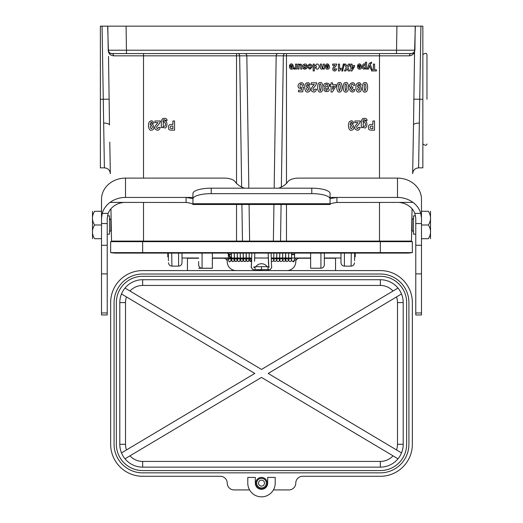 <?xml version="1.0" encoding="UTF-8"?>
<svg xmlns="http://www.w3.org/2000/svg" width="523" height="523" viewBox="0 0 523 523"><rect width="100%" height="100%" fill="white"/><g stroke="black" fill="none" stroke-linecap="round" stroke-linejoin="round"><path stroke-width="0.78" d="M229.845 254.694L228.361 254.315L231.329 254.309L229.845 254.694L228.361 254.315L231.329 254.289M267.972 269.613L267.946 266.684L268.031 269.678L254.923 269.678L261.474 269.816L261.474 266.691L255.008 266.684L255.106 268.77M293.109 254.694A1.484 0.386 -0 0 0 294.593 254.315L291.625 254.302A1.484 0.386 -0 0 0 293.109 254.694L294.593 254.315C294.22 263.422 295.423 259.133 293.017 261.467C294.142 262.801 294.665 260.415 294.593 254.315L294.593 253.099M426.971 99.285L426.971 54.608L426.971 99.285M408.071 241.672L408.077 241.103L408.071 241.672M114.929 241.672L114.923 241.103L114.929 241.672M111.517 241.103L110.948 208.775L111.517 241.103L236.527 241.103L236.527 204.48M104.397 167.85L102.077 26.15L100.37 26.15L100.37 167.85L104.397 167.85C107.954 168.19 109.935 170.138 110.34 173.688L109.784 142.138M110.883 230.473L111.327 230.473L110.883 219.503L110.883 230.473L109.516 231.846M415.34 26.15L414.569 51.699C414 54.072 412.281 55.445 409.411 55.824A2.288 1.942 90 0 1 411.353 53.575L111.647 53.575A3.426 3.426 0 0 1 108.222 50.208L107.797 26.15L422.859 26.15L422.859 167.85L418.603 167.85C415.046 168.19 413.065 170.138 412.66 173.688L413.51 125.03L412.66 173.688M344.409 253.099L344.409 266.129L351.096 266.129L351.266 253.099M171.734 253.099L171.904 266.129L178.591 266.129L178.591 253.099M168.439 260.624L168.308 253.099L168.439 260.624M354.692 253.099L354.561 260.624L354.692 253.099M411.483 241.103L412.052 208.775L411.483 241.103L379.489 241.103L379.489 202.473M286.473 204.48L286.473 241.103L379.489 241.103M286.473 241.103L280.537 241.103L281.086 204.48M241.914 204.48L242.463 241.103L280.537 241.103M242.463 241.103L236.527 241.103M102.077 26.15L107.797 26.15L108.222 50.208L107.797 26.15L108.222 50.208L414.778 50.208L414.647 51.104A2.288 2.099 -163.8 0 0 414.569 51.699L414.484 56.432M120.597 26.15L114.655 26.15M408.345 26.15L402.403 26.15M420.923 26.15L418.603 167.85M415.203 26.15L414.922 50.208M411.764 224.988L411.673 230.473L412.117 230.473L412.117 219.503L413.484 218.13M419.453 123.075A5.943 2.059 1 0 0 413.51 125.03L414.569 51.699M108.078 50.208L109.451 52.777L111.647 53.575A2.288 1.942 -90 0 1 113.589 55.824C110.706 55.438 108.993 54.065 108.431 51.699L107.66 26.15M108.516 56.432L109.49 125.03A5.943 2.059 179 0 0 103.547 123.075M109.922 54.281L110.32 54.64M182.024 253.099L182.024 262.703C181.821 264.782 180.677 265.926 178.591 266.129M344.409 266.129C342.323 265.926 341.179 264.782 340.976 262.703L340.976 253.099M414.517 51.47L413.549 52.777L412.144 53.49M411.353 53.575A3.426 3.426 0 0 0 414.778 50.208A3.426 3.426 0 0 1 411.353 53.575L413.549 52.784L414.647 51.104M108.431 51.699A2.288 2.099 163.8 0 0 108.353 51.104L108.856 52.143M355.209 253.099L355.209 256.793L354.62 256.943M167.791 253.099L167.791 256.793L168.38 256.943M142.655 241.672L110.654 241.672L110.654 252.622A34.283 34.283 0 0 0 116.368 253.099A34.283 34.283 0 0 1 110.654 252.622L412.346 252.622A34.283 34.283 0 0 1 406.633 253.099A34.283 34.283 0 0 0 412.346 252.622L412.346 241.672L142.655 241.672L142.655 253.099L116.368 253.099M110.654 241.672L110.654 252.622M92.486 238.704L92.486 211.279M244.385 188.182A27.425 12.879 180 0 1 235.285 181.906A11.428 5.367 0 0 0 224.367 178.114L125.513 178.114A23.999 21.188 180 0 0 101.54 198.328L101.514 223.543L101.514 211.279L94.611 211.279C91.747 211.279 91.747 211.279 94.611 211.279C91.747 211.279 91.747 211.279 94.611 211.279C91.747 215.849 91.747 220.418 94.611 224.988C91.747 229.558 91.747 234.134 94.611 238.704C91.747 238.704 91.747 238.704 94.611 238.704C91.747 238.704 91.747 238.704 94.611 238.704L101.514 238.704M101.514 224.988L94.611 224.988M107.228 234.134L109.516 234.134L109.516 215.849L107.47 215.849M430.514 211.279L430.514 238.704M421.486 238.704L428.389 238.704C431.253 238.704 431.253 238.704 428.389 238.704C431.253 238.704 431.253 238.704 428.389 238.704C431.253 234.134 431.253 229.558 428.389 224.988C431.253 220.418 431.253 215.849 428.389 211.279C431.253 211.279 431.253 211.279 428.389 211.279C431.253 211.279 431.253 211.279 428.389 211.279L421.486 211.279M421.486 224.988L428.389 224.988M421.486 312.963L415.772 312.963L415.772 314.957L421.486 314.957L421.486 218.176L420.767 213.391A23.999 21.188 180 0 0 413.033 202.394L336.923 202.473C332.68 202.976 330.392 203.63 330.065 204.434M415.53 215.849L413.484 215.849L413.484 234.134L415.772 234.134M254.995 269.678L267.959 269.678M261.467 269.685L268.031 269.678L267.946 266.684L261.48 266.691L267.946 266.684L268.031 269.678L270.365 269.443L271.705 267.547L271.404 263.324M261.48 269.633L261.474 268.776M291.625 253.099L291.559 259.813M401.514 452.911L268.194 373.435L401.514 293.959M124.997 458.802L261.5 377.423L398.003 458.802M121.486 293.959L254.806 373.435L121.486 452.911M398.003 288.068L261.5 369.441L124.997 288.068M380.345 279.727A22.855 22.855 0 0 1 403.2 302.582L403.2 444.282A22.855 22.855 0 0 1 380.345 467.137L142.655 467.137A22.855 22.855 0 0 1 119.8 444.282L119.8 302.582A22.855 22.855 0 0 1 142.655 279.727L380.345 279.727L380.345 285.44A17.141 17.141 0 0 1 393.015 291.036M116.368 444.282A26.281 26.281 0 0 0 142.655 470.569L380.345 470.569A26.281 26.281 0 0 0 406.633 444.282L406.633 302.582A26.281 26.281 0 0 0 380.345 276.301L142.655 276.301A26.281 26.281 0 0 0 116.368 302.582L116.368 444.282M142.655 472.851L380.345 472.851A28.569 28.569 0 0 0 408.914 444.282L408.914 302.582A28.569 28.569 0 0 0 380.345 274.013L142.655 274.013A28.569 28.569 0 0 0 114.086 302.582L114.086 444.282A28.569 28.569 0 0 0 142.655 472.851M275.216 483.134L275.216 477.421L267.671 477.421L267.671 483.134A6.171 6.171 0 0 1 261.5 489.306A6.171 6.171 0 0 1 255.329 483.134L255.329 477.421L247.784 477.421L247.784 483.134A13.716 13.716 0 0 0 261.5 496.85A13.716 13.716 0 0 0 275.216 483.134M212.364 268.286L198.648 268.286L212.364 268.299M320.926 253.099L320.926 268.24C322.946 268.083 324.09 266.933 324.352 264.795L324.352 261.572M310.636 253.099L310.636 268.24L320.926 268.24C323.011 268.038 324.155 266.887 324.352 264.795L324.352 253.099M268.306 269.724A6.858 6.858 0 0 1 268.358 270.587L286.872 270.587A8.911 8.911 0 0 0 295.783 261.67L295.783 258.016L295.783 261.67A3.426 3.426 0 0 1 299.208 258.244L310.636 258.244M227.217 258.016L227.217 261.67L227.217 258.016M249.582 489.927L234.075 489.927A6.858 6.858 0 0 1 227.217 483.102A6.858 6.858 0 0 0 220.36 476.283L142.655 476.283A31.995 31.995 0 0 1 110.654 444.282L110.654 302.582A31.995 31.995 0 0 1 142.655 270.587L187.45 270.587L187.45 258.244L198.648 258.244M286.872 270.587L380.345 270.587A31.995 31.995 0 0 1 412.346 302.582L412.346 444.282A31.995 31.995 0 0 1 380.345 476.283L302.64 476.283A6.858 6.858 0 0 0 295.783 483.102A6.858 6.858 0 0 1 288.925 489.927L273.418 489.927M335.55 270.587L335.55 258.244L324.352 258.244M268.358 270.587L254.642 270.587A6.858 6.858 0 0 1 254.701 269.718L254.721 269.718M255.865 266.684A6.858 6.858 0 0 1 267.135 266.684M212.364 258.244L223.792 258.244A3.426 3.426 0 0 1 227.217 261.67A8.911 8.911 0 0 0 236.128 270.587L254.642 270.587M198.648 261.572L198.648 264.795C198.917 266.939 200.054 268.09 202.074 268.24L212.364 268.24L212.364 253.099M198.648 264.795C198.845 266.887 199.989 268.038 202.074 268.24L202.074 253.099M236.128 270.587L187.45 270.587M265.54 479.094A5.714 5.714 0 0 0 255.982 481.657A5.714 5.714 0 0 0 262.977 488.659A5.714 5.714 0 0 0 265.54 479.094M264.893 479.741A4.799 4.799 0 0 0 256.865 481.892A4.799 4.799 0 0 0 262.742 487.776A4.799 4.799 0 0 0 264.893 479.741M263.599 481.036A2.968 2.968 0 0 0 258.63 482.369A2.968 2.968 0 0 0 262.271 486.004A2.968 2.968 0 0 0 263.599 481.036M192.935 198.988L192.935 193.523A18.285 5.348 -0 0 1 211.22 188.182L211.22 193.641A18.285 5.348 180 0 0 192.935 198.988L192.935 204.48L330.065 204.48L330.065 198.629L336.923 197.433L397.487 197.433A23.999 21.188 -0 0 1 413.033 202.473M101.514 218.176L102.233 213.391A23.999 21.188 -0 0 1 109.967 202.394L186.077 202.473L186.077 197.433L192.935 198.629L192.935 198.269M109.967 202.473A23.999 21.188 -0 0 1 125.513 197.426L192.935 197.433M278.615 188.182A27.425 12.879 180 0 0 287.715 181.906A11.428 5.367 0 0 1 298.633 178.114L397.487 178.114A23.999 21.188 0 0 1 421.46 198.328L421.486 223.543L415.772 223.543L415.772 218.183L414.817 213.391A18.285 16.141 0 0 0 399.35 202.473M415.772 312.963L415.772 223.543M107.228 223.543L101.514 223.543L101.514 314.957L107.228 314.957L107.228 218.183L108.183 213.391A18.285 16.141 0 0 1 123.65 202.473M101.514 211.279L101.514 201.97M192.935 204.434C192.608 203.63 190.32 202.976 186.077 202.473M192.935 203.735L330.065 203.735L330.065 198.988A18.285 5.348 180 0 0 311.78 193.641L311.78 188.182A18.285 5.348 -0 0 1 330.065 193.523L330.065 198.988M211.22 193.641L311.78 193.641M211.22 188.182L311.78 188.182M150.081 124.84C153.239 121.107 156.063 130.325 151.31 130.168C148.741 131.142 147.525 124.664 149.29 121.937C151.382 120.14 152.879 120.532 153.795 123.101L152.271 123.291C151.546 121.388 150.814 121.905 150.081 124.84M151.304 125.363C149.892 126.501 149.918 127.619 151.389 128.717C152.736 127.619 152.709 126.501 151.304 125.363M160.241 127.462C159.338 130.253 157.789 130.907 155.593 129.436C153.487 128.024 156.037 124.637 158.024 122.617L154.893 122.617L154.893 120.99L160.424 120.99C160.058 122.67 158.848 124.481 156.802 126.429C156.665 129.083 157.286 129.371 158.665 127.285L160.241 127.462M162.921 126.684L162.921 127.612L161.444 127.612C160.986 122.251 161.483 119.211 162.947 118.492C165.713 118.035 167.085 118.721 167.053 120.552L165.248 120.31C163.751 119.048 163.013 119.636 163.026 122.062C168.72 116.884 167.726 132.496 162.921 126.684M163.392 122.905C162.79 125.814 163.418 126.821 165.275 125.932C165.804 122.944 165.176 121.931 163.392 122.905M174.564 130.129C170.733 130.338 168.785 129.998 168.733 129.096C167.739 125.487 169.125 123.931 172.897 124.441L172.897 120.99L174.564 120.99L174.564 130.129M172.897 125.991L170.675 126.135C169.432 127.932 170.171 128.75 172.897 128.586L172.897 125.991M289.494 65.447C292.089 60.393 295.972 69.128 291.559 69.167C290.167 69.18 289.461 68.193 289.435 66.192L292.396 66.192C291.997 64.767 291.422 64.591 290.677 65.669L289.494 65.447M290.605 66.996C291.246 68.533 291.834 68.533 292.377 66.996L290.605 66.996M295.567 68.35L294.554 69.167L293.769 68.918L294.135 67.774C295.109 69.016 295.56 67.787 295.488 64.087L296.672 64.087L296.672 69.056L295.567 69.056L295.567 68.35M300.725 69.056L300.66 65.493C299.601 63.813 299.058 64.996 299.025 69.056L297.842 69.056L297.842 64.087L298.94 64.087L298.94 64.832C301.3 63.139 302.287 64.545 301.908 69.056L300.725 69.056M301.764 88.648L298.908 88.093C295.534 84.196 303.17 79.914 303.713 85.177L302.144 85.36C300.424 80.549 298.345 89.989 302.242 86.877L303.523 87.086L302.712 91.845L298.541 91.845L298.541 90.204L301.516 90.204L301.764 88.648M305.713 67.572L303.288 66.617C301.137 64.819 306.445 62.414 307.093 65.506L305.909 65.708L304.262 65.114L304.19 65.708C310.773 67.003 303.883 71.291 303.072 67.853L305.7 68.075L305.713 67.572M306.38 86.681C309.538 82.948 312.362 92.166 307.616 92.009C305.04 92.976 303.824 86.498 305.589 83.772C307.681 81.98 309.185 82.366 310.093 84.942L308.57 85.131C307.844 83.222 307.112 83.739 306.38 86.681M307.602 87.197C306.19 88.341 306.216 89.459 307.687 90.551C309.034 89.453 309.008 88.335 307.602 87.197M309.917 69.167C306.909 67.434 306.909 65.702 309.91 63.976C312.904 65.198 312.904 66.931 309.917 69.167M309.132 65.44C308.648 67.611 309.165 68.363 310.688 67.702C311.172 65.525 310.655 64.774 309.132 65.44M316.539 89.302C315.637 92.087 314.088 92.748 311.891 91.277C309.786 89.864 312.336 86.478 314.323 84.458L311.192 84.458L311.192 82.83L316.722 82.83C316.356 84.51 315.147 86.321 313.1 88.263C312.963 90.917 313.584 91.205 314.964 89.126L316.539 89.302M314.343 64.087L314.343 70.945L313.159 70.945L313.159 64.087L314.343 64.087M316.402 67.356L316.337 65.99L315.179 65.774C316.827 63.152 318.232 63.42 319.396 66.565C318.317 69.644 316.931 69.984 315.238 67.585L316.402 67.356M320.246 92.009C316.742 93.114 316.644 81.666 320.246 82.673C323.384 81.006 324.155 92.715 320.246 92.009M319.39 85.053C319.671 91.773 320.298 92.532 321.266 87.334C320.874 83.739 320.246 82.98 319.39 85.053M323.312 68.323C321.965 69.494 320.991 69.402 320.396 68.062L320.331 64.087L321.514 64.087C322.175 69.683 322.75 69.683 323.227 64.087L324.41 64.087L324.41 69.056L323.312 69.056L323.312 68.323M327.954 87.759C333.086 93.048 320.168 92.682 325.313 87.759C319.383 81.693 333.851 81.536 327.954 87.759M325.424 65.447C328.019 60.393 331.902 69.128 327.49 69.167C326.104 69.18 325.391 68.193 325.365 66.192L328.326 66.192C327.928 64.767 327.352 64.591 326.607 65.669L325.424 65.447M325.796 84.465C325.319 86.563 325.881 87.263 327.49 86.57C328.104 84.687 327.542 83.987 325.796 84.465M325.934 88.714C325.097 93.094 329.836 87.707 325.934 88.714M326.535 66.996C327.176 68.533 327.764 68.533 328.307 66.996L326.535 66.996M331.079 92.009L331.079 86.203L330.059 86.203L330.059 84.667L331.079 84.667L331.079 82.83L332.608 82.83L332.608 84.667L335.975 84.667L335.975 86.203L332.406 92.009L331.079 92.009M332.608 89.328L334.498 86.203L332.608 86.203L332.608 89.328M336.649 68.944C335.975 71.036 334.812 71.527 333.164 70.428C332.236 68.951 332.844 67.245 334.988 65.31L332.641 65.31L332.641 64.087L336.786 64.087C336.511 65.349 335.609 66.709 334.073 68.167C333.968 70.16 334.432 70.37 335.472 68.814L336.649 68.944M339.42 92.009C335.916 93.114 335.825 81.666 339.42 82.673C342.558 81.006 343.33 92.715 339.42 92.009M338.564 85.053C338.845 91.773 339.473 92.532 340.447 87.334C340.055 83.739 339.427 82.98 338.564 85.053M341.114 69.239L339.362 70.971L338.407 70.971L338.407 64.087L339.584 64.087L339.584 69.043L341.114 68.049L341.114 69.239M343.33 63.969L344.206 63.969L342.676 71.063L341.787 71.063L343.33 63.969M345.814 92.009C342.31 93.114 342.219 81.666 345.814 82.673C348.952 81.006 349.724 92.715 345.814 92.009M344.395 70.945L346.311 67.617L344.206 64.087L345.703 64.087L347.076 66.46L348.449 64.087L349.939 64.087L347.834 67.67L349.743 70.945L348.285 70.945L347.05 68.742L345.834 70.945L344.395 70.945M344.958 85.053C345.239 91.773 345.866 92.532 346.841 87.334C346.448 83.739 345.821 82.98 344.958 85.053M350.064 124.84C353.221 121.107 356.045 130.325 351.293 130.168C348.723 131.142 347.507 124.664 349.272 121.937C351.364 120.14 352.862 120.532 353.777 123.101L352.254 123.291C351.528 121.388 350.796 121.905 350.064 124.84M354.816 89.616C354.163 94.755 346.899 90.218 351.018 87.74C345.971 85.491 354.254 79.248 354.934 85.256L353.404 85.458C352.744 81.817 349.41 86.57 352.182 87.079L352.907 86.949L352.731 88.374C349.841 88.407 352.613 92.578 353.358 89.341L354.816 89.616M350.907 70.971L350.907 66.624L350.135 66.624L350.135 65.467L350.907 65.467L350.907 64.087L352.051 64.087L352.051 65.467L354.574 65.467L354.574 66.617L351.901 70.971L350.907 70.971M351.286 125.363C349.867 126.501 349.9 127.619 351.371 128.717C352.718 127.619 352.692 126.501 351.286 125.363M352.051 68.964L353.47 66.624L352.051 66.624L352.051 68.964M360.223 127.462C359.314 130.253 357.771 130.907 355.575 129.436C353.47 128.024 356.019 124.637 358.007 122.617L354.875 122.617L354.875 120.99L360.406 120.99C360.04 122.67 358.83 124.481 356.784 126.429C356.647 129.083 357.268 129.371 358.647 127.285L360.223 127.462M357.523 86.681C360.674 82.948 363.498 92.166 358.752 92.009C356.176 92.976 354.96 86.498 356.732 83.772C358.817 81.98 360.321 82.366 361.236 84.942L359.706 85.131C358.981 83.222 358.255 83.739 357.523 86.681M357.536 65.447C360.125 60.393 364.015 69.128 359.602 69.167C358.209 69.18 357.503 68.193 357.477 66.192L360.439 66.192C360.04 64.767 359.464 64.591 358.719 65.669L357.536 65.447M358.739 87.197C357.327 88.341 357.353 89.459 358.824 90.551C360.177 89.453 360.144 88.335 358.739 87.197M358.647 66.996C359.288 68.533 359.876 68.533 360.419 66.996L358.647 66.996M362.903 126.684L362.903 127.612L361.426 127.612C360.968 122.251 361.465 119.211 362.929 118.492C365.695 118.035 367.061 118.721 367.035 120.552L365.231 120.31C363.733 119.048 362.995 119.636 363.001 122.062C368.702 116.884 367.708 132.496 362.903 126.684M365.505 68.323L364.113 69.167C360.628 69.167 362.87 61.25 365.42 64.702L365.42 62.198L366.603 62.198L366.603 69.056L365.505 69.056L365.505 68.323M364.995 92.009C361.485 93.114 361.393 81.666 364.995 82.673C368.133 81.006 368.905 92.715 364.995 92.009M363.374 122.905C362.772 125.814 363.4 126.821 365.257 125.932C365.786 122.944 365.159 121.931 363.374 122.905M363.72 65.388C363.289 67.617 363.76 68.408 365.152 67.761C365.551 65.467 365.074 64.675 363.72 65.388M364.132 85.053C364.42 91.773 365.047 92.532 366.015 87.334C365.623 83.739 364.995 82.98 364.132 85.053M370.67 69.056L369.598 65.532L368.558 69.056L367.329 69.056L369.192 63.414L371.533 62.152L371.637 63.185L370.225 64.074L371.925 69.056L370.67 69.056M374.54 130.129C370.709 130.338 368.767 129.998 368.715 129.096C367.721 125.487 369.107 123.931 372.879 124.441L372.879 120.99L374.54 120.99L374.54 130.129M372.879 125.991L370.657 126.135C369.415 127.932 370.153 128.75 372.879 128.586L372.879 125.991M376.429 69.788L376.429 70.945L371.52 70.945L371.52 69.788L373.35 69.788L373.35 64.087L374.599 64.087L374.599 69.788L376.429 69.788M381.032 241.672L381.032 241.103M141.968 241.672L141.968 241.103M100.37 99.285L109.261 99.18M413.739 99.18L422.859 99.285M379.489 178.114L379.489 55.824L286.473 55.824L286.473 183.442M126.082 26.15L126.501 53.575M396.499 53.575L396.918 26.15M236.527 183.442L236.527 55.824L143.511 55.824L143.511 178.114M143.511 202.473L143.511 241.103M409.411 55.824L379.489 55.824L379.489 53.575M143.511 53.575L143.511 55.824L113.589 55.824M281.354 186.999L283.335 55.824L239.665 55.824L241.646 186.999M273.379 241.103L273.928 204.48M274.176 188.182L276.177 55.824A2.288 1.981 90 0 1 278.158 53.575M249.621 241.103L249.072 204.48M248.824 188.182L246.823 55.824A2.288 1.981 90 0 0 244.842 53.575M286.473 53.575L286.473 55.824L283.335 55.824A2.288 1.981 90 0 1 285.316 53.575M237.684 53.575A2.288 1.981 -90 0 1 239.665 55.824L236.527 55.824L236.527 53.575M380.345 241.672L380.345 253.099L406.633 253.099M396.526 296.927A17.141 17.141 0 0 1 397.487 302.582L397.487 444.282A17.141 17.141 0 0 1 396.526 449.937M403.2 302.582L397.487 302.582M403.2 444.282L397.487 444.282M393.015 455.827A17.141 17.141 0 0 1 380.345 461.423L142.655 461.423A17.141 17.141 0 0 1 129.985 455.827M380.345 467.137L380.345 461.423M142.655 467.137L142.655 461.423M126.474 449.937A17.141 17.141 0 0 1 125.513 444.282L125.513 302.582A17.141 17.141 0 0 1 126.474 296.927M119.8 444.282L125.513 444.282M119.8 302.582L125.513 302.582M129.985 291.036A17.141 17.141 0 0 1 142.655 285.44L142.655 279.727M142.655 285.44L380.345 285.44M330.065 197.433L336.923 197.433L336.923 202.473M397.487 178.114L397.487 197.426M125.513 197.426L125.513 178.114M420.767 213.391L414.817 213.391M421.486 273.882L415.772 273.882M421.486 245.274L415.772 245.274M108.183 213.391L102.233 213.391M107.228 312.963L101.514 312.963M107.228 273.882L101.514 273.882M107.228 245.274L101.514 245.274M229.937 261.467C228.852 262.847 228.322 260.461 228.361 254.315L228.361 254.315C228.29 260.415 228.813 262.801 229.937 261.467L231.388 260.245L231.447 258.016L231.401 260.114L230.78 261.199M231.303 253.099L231.669 260.912L233.441 261.435L234.297 260.532L234.415 258.016L234.193 260.768L233.441 261.435L232.545 261.5L231.408 260.206L231.297 253.099L231.375 258.676L228.911 254.603M234.271 253.099L234.363 259.905C233.395 258.257 232.415 258.257 231.414 259.905C232.572 258.362 233.552 258.362 234.363 259.905L234.271 253.099L234.637 260.899L235.572 261.513L236.873 261.14L237.39 258.016L236.873 261.14L235.638 261.526L234.409 260.369L234.271 253.099M237.252 253.099L237.488 260.689L238.357 261.467L239.397 261.428L240.168 260.696L240.364 258.016L240.168 260.696L238.717 261.539L237.507 260.735L237.246 253.099L237.331 259.905L237.239 253.099M240.207 253.099L240.299 259.905C239.148 258.264 238.168 258.264 237.364 259.905C238.109 258.185 239.089 258.185 240.299 259.905L240.207 253.099L240.515 260.794L241.476 261.507L242.613 261.304L243.287 260.114L243.326 258.016L243.032 260.892L242.306 261.454L240.508 260.774L240.214 253.099M243.175 253.099L243.273 259.911C242.561 258.355 241.58 258.349 240.332 259.898C240.913 258.31 241.894 258.31 243.273 259.911L243.175 253.099M246.183 259.617C244.672 258.355 243.711 258.447 243.306 259.898C243.744 258.499 244.705 258.401 246.183 259.604L246.15 253.099L246.183 259.617C244.869 258.29 243.908 258.382 243.306 259.898L243.332 258.016M243.071 253.099L243.581 260.938L244.45 261.507L245.496 261.356L246.241 260.271L246.307 258.016L245.888 261.042L245.195 261.48L243.64 261.01L243.188 253.099M251.622 261.474L249.19 257.408L249.125 253.099L249.216 259.918L248.902 259.133C247.17 258.467 246.294 258.715 246.274 259.892C246.045 258.872 246.921 258.624 248.902 259.133L249.216 259.918L249.125 253.099L249.294 260.493L250.419 261.513L251.615 261.239L251.033 261.507L249.393 260.722L251.622 261.755M246.156 253.099L246.549 260.938L247.621 261.539L248.732 261.173L249.288 258.016L249.242 259.911C249.347 258.892 250.086 258.519 251.452 258.78L251.452 258.78C250.072 258.539 249.334 258.918 249.242 259.911L249.275 258.016L248.771 261.134L247.536 261.526L246.287 260.343L246.156 253.099M228.473 258.016L228.446 259.82C227.538 258.695 231.735 258.127 231.395 259.813L231.329 254.309L231.395 259.813C231.506 258.009 227.459 258.859 228.446 259.82L228.473 258.016M234.422 258.016L234.389 259.905C235.88 258.218 236.86 258.218 237.331 259.905C236.05 258.297 235.069 258.297 234.389 259.905L234.422 258.016M253.786 267.05L254.237 267.181M254.603 258.624L254.799 253.099M253.995 269.75L252.589 269.443L251.249 267.547L251.537 263.435M251.543 263.35L251.609 260.121M251.609 260.009L251.628 258.872M254.119 267.626L254.276 267.063M268.109 266.71L268.744 267.142M268.77 267.044L269.286 267.116L268.717 267.181M268.521 264.2L268.155 253.099L268.796 266.462M268.717 265.632L268.6 264.801M271.398 263.213L271.339 261.095M271.339 260.807L271.123 253.099M279.622 258.016L279.648 259.898C278.746 258.303 277.785 258.212 276.772 259.617L276.804 253.099L276.602 260.565L274.98 261.526L273.947 260.846L273.686 258.016L273.712 259.911C273.607 258.892 272.869 258.519 271.502 258.78L271.326 258.898M271.339 261.239L272.895 261.389L273.699 260.343L273.823 253.099L273.738 259.918L274.052 259.133C275.739 258.539 276.615 258.793 276.68 259.892L276.647 258.016M279.628 258.016L279.955 260.938L280.674 261.467L281.779 261.402L282.485 260.709L282.74 253.099L282.655 259.905C283.989 258.375 284.97 258.375 285.591 259.905L285.565 258.016L286.081 261.14L287.022 261.539L288.513 260.5L288.683 253.099L288.591 259.905C287.99 258.238 292.082 258.571 291.54 259.905L291.507 258.016L291.566 260.232L292.141 261.173L293.017 261.467M282.603 258.016L282.786 260.696L283.734 261.487L285.251 261.023L285.708 253.099L285.623 259.905C286.094 258.218 287.075 258.218 288.565 259.905L288.533 258.016L288.827 260.872L289.513 261.435L290.71 261.395L291.52 260.349L291.657 253.099M279.883 253.099L279.374 260.938L278.504 261.507L277.458 261.356L276.713 260.271L276.66 258.016M279.779 253.099L279.681 259.911C279.034 258.846 282.78 257.885 282.623 259.898L282.59 258.016M110.974 53.509L109.451 52.777M413.549 52.777L412.026 53.509M171.904 266.129C169.851 265.932 168.713 264.808 168.478 262.762M351.096 266.129C353.149 265.932 354.287 264.808 354.522 262.762M182.024 258.016L198.648 258.016M212.364 258.016L251.661 258.016M254.629 258.016L268.325 258.016M271.293 258.016L310.636 258.016M324.352 258.016L340.976 258.016M142.655 253.099L380.345 253.099M426.971 54.608C426.624 52.915 425.251 52.915 422.859 54.608M426.971 143.962C426.605 145.662 425.238 145.662 422.859 143.962M110.883 219.503C110.621 219.856 110.163 219.405 109.516 218.13M412.117 230.473L413.484 231.846M254.073 266.88L253.668 267.116M254.583 261.265L254.747 254.904M253.936 269.75L253.511 269.718M252.701 269.495L251.217 267.279M251.197 267.018L251.615 261.18M251.615 261.029L251.609 259.598M251.615 259.558L251.831 253.099M249.125 253.099L249.216 259.918L249.125 253.099M228.59 254.113L227.851 253.099M227.688 253.099L231.787 261.055L233.441 261.435M231.447 258.016L231.493 259.558M234.363 259.833C234.127 261.121 234.964 261.552 236.873 261.14M247.673 261.539L249.079 260.709L249.268 258.016M261.48 266.691L255.008 266.684M268.619 266.808L269.286 267.116M271.404 263.278L271.339 261.781M271.345 260.48L271.319 258.813"/></g></svg>

